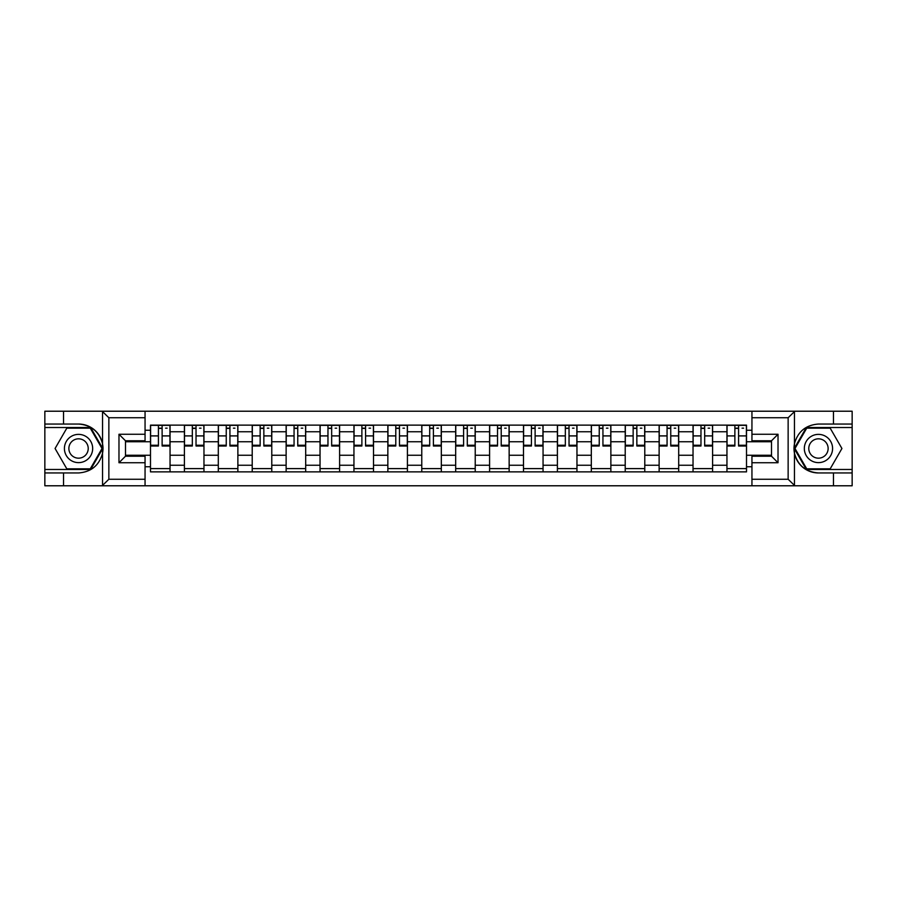 <?xml version="1.0" encoding="UTF-8"?>
<svg xmlns="http://www.w3.org/2000/svg" width="897" height="897" viewBox="0 0 897 897"><rect width="100%" height="100%" fill="white"/><g stroke="black" fill="none" stroke-linecap="round" stroke-linejoin="round"><path stroke-width="1.35" d="M145.056 485.782L751.944 485.782L751.944 456.214L771.51 456.214L771.51 440.786L751.944 440.786L751.944 411.218L145.056 411.218L145.056 440.786L125.49 440.786L125.49 456.214L145.056 456.214L145.056 485.782L102.146 485.782L108.862 479.256L145.056 479.256M102.146 485.782L44.85 485.782L44.85 472.954L63.541 472.954L63.541 485.782L109.625 485.782M109.625 411.218L44.85 411.218L44.85 469.479L90.653 469.479L102.763 448.5L90.653 427.521L44.85 427.521M751.944 411.218L852.15 411.218L852.15 424.046L833.459 424.046L833.459 411.218L787.375 411.218M184.401 471.867L184.401 431.76L170.049 431.76L170.049 471.867M170.049 431.76L170.049 425.133M184.401 431.76L184.401 425.133M203.967 425.133L203.967 471.867M218.307 471.867L218.307 425.133M237.873 425.133L237.873 471.867M252.214 471.867L252.214 425.133M271.78 425.133L271.78 471.867M286.132 471.867L286.132 425.133M305.686 425.133L305.686 471.867M320.038 471.867L320.038 425.133M339.604 425.133L339.604 471.867M353.945 471.867L353.945 425.133M373.511 425.133L373.511 471.867M387.852 471.867L387.852 425.133M407.417 425.133L407.417 471.867M421.769 471.867L421.769 425.133M441.324 425.133L441.324 471.867M455.676 471.867L455.676 425.133M475.231 425.133L475.231 471.867M489.583 471.867L489.583 425.133M509.148 425.133L509.148 471.867M523.489 471.867L523.489 425.133M543.055 425.133L543.055 471.867M557.396 471.867L557.396 425.133M576.962 425.133L576.962 471.867M591.314 471.867L591.314 425.133M610.868 425.133L610.868 471.867M625.22 471.867L625.22 425.133M644.786 425.133L644.786 471.867M659.127 471.867L659.127 425.133M678.693 425.133L678.693 471.867M693.033 471.867L693.033 425.133M712.599 425.133L712.599 471.867M726.951 471.867L726.951 425.133M726.951 455.239L712.599 455.239M693.033 455.239L678.693 455.239M659.127 455.239L644.786 455.239M625.22 455.239L610.868 455.239M591.314 455.239L576.962 455.239M557.396 455.239L543.055 455.239M523.489 455.239L509.148 455.239M489.583 455.239L475.231 455.239M455.676 455.239L441.324 455.239M421.769 455.239L407.417 455.239M387.852 455.239L373.511 455.239M353.945 455.239L339.604 455.239M320.038 455.239L305.686 455.239M286.132 455.239L271.78 455.239M252.214 455.239L237.873 455.239M218.307 455.239L203.967 455.239M184.401 455.239L170.049 455.239M726.951 441.761L712.599 441.761M693.033 441.761L678.693 441.761M659.127 441.761L644.786 441.761M625.22 441.761L610.868 441.761M591.314 441.761L576.962 441.761M557.396 441.761L543.055 441.761M523.489 441.761L509.148 441.761M489.583 441.761L475.231 441.761M455.676 441.761L441.324 441.761M421.769 441.761L407.417 441.761M387.852 441.761L373.511 441.761M353.945 441.761L339.604 441.761M320.038 441.761L305.686 441.761M286.132 441.761L271.78 441.761M252.214 441.761L237.873 441.761M218.307 441.761L203.967 441.761M184.401 441.761L170.049 441.761M125.49 455.239L150.494 455.239L150.494 441.761L125.49 441.761M145.056 430.246L150.494 430.246L150.494 441.761M771.51 441.761L746.506 441.761L746.506 425.133L150.494 425.133L150.494 430.246M746.506 430.246L751.944 430.246M751.944 466.754L746.506 466.754L746.506 455.239L771.51 455.239M150.494 455.239L150.494 471.867L746.506 471.867L746.506 466.754M150.494 466.754L145.056 466.754M746.506 441.761L746.506 455.239M170.049 468.604L150.494 468.604M158.421 428.396L162.122 428.396M203.967 468.604L184.401 468.604M192.328 428.396L196.028 428.396M237.873 468.604L218.307 468.604M226.246 428.396L229.935 428.396M271.78 468.604L252.214 468.604M260.152 428.396L263.853 428.396M305.686 468.604L286.132 468.604M294.059 428.396L297.759 428.396M339.604 468.604L320.038 468.604M327.966 428.396L331.666 428.396M373.511 468.604L353.945 468.604M361.883 428.396L365.572 428.396M407.417 468.604L387.852 468.604M395.79 428.396L399.479 428.396M441.324 468.604L421.769 468.604M429.697 428.396L433.397 428.396M475.231 468.604L455.676 468.604M463.603 428.396L467.303 428.396M509.148 468.604L489.583 468.604M497.521 428.396L501.21 428.396M543.055 468.604L523.489 468.604M531.428 428.396L535.117 428.396M576.962 468.604L557.396 468.604M565.334 428.396L569.034 428.396M610.868 468.604L591.314 468.604M599.241 428.396L602.941 428.396M644.786 468.604L625.22 468.604M633.147 428.396L636.848 428.396M678.693 468.604L659.127 468.604M667.065 428.396L670.754 428.396M712.599 468.604L693.033 468.604M700.972 428.396L704.672 428.396M746.506 468.604L726.951 468.604M734.878 428.396L738.579 428.396M162.122 446L162.122 425.346L169.948 425.346L169.948 446L162.122 446M158.421 428.172L162.122 428.172M165.597 428.172L167.122 428.172M165.272 425.346L150.595 425.346L150.595 446L158.421 446L158.421 425.346L155.271 425.346M196.028 446L196.028 425.346L203.854 425.346L203.854 446L196.028 446M192.328 428.172L196.028 428.172M199.504 428.172L201.029 428.172M199.179 425.346L184.513 425.346L184.513 446L192.328 446L192.328 425.346L189.177 425.346M229.935 446L229.935 425.346L237.761 425.346L237.761 446L229.935 446M226.246 428.172L229.935 428.172M233.411 428.172L234.936 428.172M233.085 425.346L218.42 425.346L218.42 446L226.246 446L226.246 425.346L223.095 425.346M63.541 472.954L78.544 472.954C91.169 472.013 99.163 465.431 102.538 453.232L102.538 443.768C99.163 431.569 91.169 424.987 78.544 424.046L44.85 424.046M44.85 472.954L44.85 469.479M145.056 417.744L108.862 417.744L102.146 411.218L63.541 411.218L63.541 424.046M102.146 411.218L145.056 411.218M78.544 424.046A24.454 24.454 0 0 1 102.538 453.232L102.538 485.591M125.49 440.786L118.976 434.26L145.056 434.26M145.056 462.74L118.976 462.74L125.49 456.214M794.854 411.218L788.138 417.744L751.944 417.744M833.459 424.046L818.456 424.046C805.831 424.987 797.837 431.569 794.462 443.768L794.462 453.232C797.837 465.431 805.831 472.013 818.456 472.954L852.15 472.954L852.15 427.521L806.347 427.521L794.237 448.5L806.347 469.479L852.15 469.479M751.944 479.256L788.138 479.256L794.854 485.782L852.15 485.782L852.15 472.954M852.15 424.046L852.15 427.521M833.459 485.782L833.459 472.954M794.854 485.782L751.944 485.782M818.456 472.954A24.454 24.454 0 0 1 794.462 443.768L794.462 411.409M771.51 456.214L778.024 462.74L751.944 462.74M751.944 434.26L778.024 434.26L771.51 440.786M64.416 448.5A14.128 14.128 0 0 0 78.544 462.628A14.128 14.128 0 0 0 92.671 448.5A14.128 14.128 0 0 0 78.544 434.372A14.128 14.128 0 0 0 64.416 448.5M68.867 448.5A9.676 9.676 0 0 0 78.544 458.176A9.676 9.676 0 0 0 88.22 448.5A9.676 9.676 0 0 0 78.544 438.824A9.676 9.676 0 0 0 68.867 448.5M90.272 428.172L102.011 448.5L90.272 468.828L66.804 468.828L55.076 448.5L66.804 428.172L90.272 428.172M804.329 448.5A14.128 14.128 0 0 0 818.456 462.628A14.128 14.128 0 0 0 832.584 448.5A14.128 14.128 0 0 0 818.456 434.372A14.128 14.128 0 0 0 804.329 448.5M808.78 448.5A9.676 9.676 0 0 0 818.456 458.176A9.676 9.676 0 0 0 828.133 448.5A9.676 9.676 0 0 0 818.456 438.824A9.676 9.676 0 0 0 808.78 448.5M830.196 428.172L841.924 448.5L830.196 468.828L806.728 468.828L794.989 448.5L806.728 428.172L830.196 428.172M263.853 446L263.853 425.346L271.668 425.346L271.668 446L263.853 446M260.152 428.172L263.853 428.172M267.328 428.172L268.842 428.172M267.003 425.346L252.326 425.346L252.326 446L260.152 446L260.152 425.346L257.002 425.346M297.759 446L297.759 425.346L305.585 425.346L305.585 446L297.759 446M294.059 428.172L297.759 428.172M301.235 428.172L302.76 428.172M300.91 425.346L286.233 425.346L286.233 446L294.059 446L294.059 425.346L290.908 425.346M331.666 446L331.666 425.346L339.492 425.346L339.492 446L331.666 446M327.966 428.172L331.666 428.172M335.142 428.172L336.667 428.172M334.816 425.346L320.151 425.346L320.151 446L327.966 446L327.966 425.346L324.815 425.346M365.572 446L365.572 425.346L373.399 425.346L373.399 446L365.572 446M361.883 428.172L365.572 428.172M369.048 428.172L370.573 428.172M368.723 425.346L354.057 425.346L354.057 446L361.883 446L361.883 425.346L358.733 425.346M399.479 446L399.479 425.346L407.305 425.346L407.305 446L399.479 446M395.79 428.172L399.479 428.172M402.966 428.172L404.48 428.172M402.641 425.346L387.964 425.346L387.964 446L395.79 446L395.79 425.346L392.639 425.346M433.397 446L433.397 425.346L441.223 425.346L441.223 446L433.397 446M429.697 428.172L433.397 428.172M436.873 428.172L438.398 428.172M436.547 425.346L421.87 425.346L421.87 446L429.697 446L429.697 425.346L426.546 425.346M467.303 446L467.303 425.346L475.13 425.346L475.13 446L467.303 446M463.603 428.172L467.303 428.172M470.779 428.172L472.304 428.172M470.454 425.346L455.777 425.346L455.777 446L463.603 446L463.603 425.346L460.453 425.346M501.21 446L501.21 425.346L509.036 425.346L509.036 446L501.21 446M497.521 428.172L501.21 428.172M504.686 428.172L506.211 428.172M504.361 425.346L489.695 425.346L489.695 446L497.521 446L497.521 425.346L494.359 425.346M535.117 446L535.117 425.346L542.943 425.346L542.943 446L535.117 446M531.428 428.172L535.117 428.172M538.604 428.172L540.117 428.172M538.267 425.346L523.601 425.346L523.601 446L531.428 446L531.428 425.346L528.277 425.346M569.034 446L569.034 425.346L576.849 425.346L576.849 446L569.034 446M565.334 428.172L569.034 428.172M572.51 428.172L574.024 428.172M572.185 425.346L557.508 425.346L557.508 446L565.334 446L565.334 425.346L562.184 425.346M602.941 446L602.941 425.346L610.767 425.346L610.767 446L602.941 446M599.241 428.172L602.941 428.172M606.417 428.172L607.942 428.172M606.092 425.346L591.415 425.346L591.415 446L599.241 446L599.241 425.346L596.09 425.346M636.848 446L636.848 425.346L644.674 425.346L644.674 446L636.848 446M633.147 428.172L636.848 428.172M640.323 428.172L641.848 428.172M639.998 425.346L625.332 425.346L625.332 446L633.147 446L633.147 425.346L629.997 425.346M670.754 446L670.754 425.346L678.581 425.346L678.581 446L670.754 446M667.065 428.172L670.754 428.172M674.23 428.172L675.755 428.172M673.905 425.346L659.239 425.346L659.239 446L667.065 446L667.065 425.346L663.915 425.346M704.672 446L704.672 425.346L712.487 425.346L712.487 446L704.672 446M700.972 428.172L704.672 428.172M708.148 428.172L709.662 428.172M707.823 425.346L693.146 425.346L693.146 446L700.972 446L700.972 425.346L697.821 425.346M738.579 446L738.579 425.346L746.405 425.346L746.405 446L738.579 446M734.878 428.172L738.579 428.172M742.054 428.172L743.579 428.172M741.729 425.346L727.052 425.346L727.052 446L734.878 446L734.878 425.346L731.728 425.346M693.033 431.76L678.693 431.76M659.127 431.76L644.786 431.76M625.22 431.76L610.868 431.76M591.314 431.76L576.962 431.76M557.396 431.76L543.055 431.76M523.489 431.76L509.148 431.76M489.583 431.76L475.231 431.76M455.676 431.76L441.324 431.76M421.769 431.76L407.417 431.76M387.852 431.76L373.511 431.76M353.945 431.76L339.604 431.76M320.038 431.76L305.686 431.76M286.132 431.76L271.78 431.76M252.214 431.76L237.873 431.76M218.307 431.76L203.967 431.76M726.951 431.76L712.599 431.76M693.033 465.24L678.693 465.24M659.127 465.24L644.786 465.24M625.22 465.24L610.868 465.24M591.314 465.24L576.962 465.24M557.396 465.24L543.055 465.24M523.489 465.24L509.148 465.24M489.583 465.24L475.231 465.24M455.676 465.24L441.324 465.24M421.769 465.24L407.417 465.24M387.852 465.24L373.511 465.24M353.945 465.24L339.604 465.24M320.038 465.24L305.686 465.24M286.132 465.24L271.78 465.24M252.214 465.24L237.873 465.24M218.307 465.24L203.967 465.24M184.401 465.24L170.049 465.24M726.951 465.24L712.599 465.24M162.122 445.248L169.948 445.248M162.122 435.908L169.948 435.908M150.595 445.248L158.421 445.248M150.595 435.908L158.421 435.908M196.028 445.248L203.854 445.248M196.028 435.908L203.854 435.908M184.513 445.248L192.328 445.248M184.513 435.908L192.328 435.908M229.935 445.248L237.761 445.248M229.935 435.908L237.761 435.908M218.42 445.248L226.246 445.248M218.42 435.908L226.246 435.908M102.538 443.768L102.538 411.409M108.862 417.744L108.862 479.256M118.976 462.74L118.976 434.26M794.462 453.232L794.462 485.591M788.138 479.256L788.138 417.744M778.024 434.26L778.024 462.74M263.853 445.248L271.668 445.248M263.853 435.908L271.668 435.908M252.326 445.248L260.152 445.248M252.326 435.908L260.152 435.908M297.759 445.248L305.585 445.248M297.759 435.908L305.585 435.908M286.233 445.248L294.059 445.248M286.233 435.908L294.059 435.908M331.666 445.248L339.492 445.248M331.666 435.908L339.492 435.908M320.151 445.248L327.966 445.248M320.151 435.908L327.966 435.908M365.572 445.248L373.399 445.248M365.572 435.908L373.399 435.908M354.057 445.248L361.883 445.248M354.057 435.908L361.883 435.908M399.479 445.248L407.305 445.248M399.479 435.908L407.305 435.908M387.964 445.248L395.79 445.248M387.964 435.908L395.79 435.908M433.397 445.248L441.223 445.248M433.397 435.908L441.223 435.908M421.87 445.248L429.697 445.248M421.87 435.908L429.697 435.908M467.303 445.248L475.13 445.248M467.303 435.908L475.13 435.908M455.777 445.248L463.603 445.248M455.777 435.908L463.603 435.908M501.21 445.248L509.036 445.248M501.21 435.908L509.036 435.908M489.695 445.248L497.521 445.248M489.695 435.908L497.521 435.908M535.117 445.248L542.943 445.248M535.117 435.908L542.943 435.908M523.601 445.248L531.428 445.248M523.601 435.908L531.428 435.908M569.034 445.248L576.849 445.248M569.034 435.908L576.849 435.908M557.508 445.248L565.334 445.248M557.508 435.908L565.334 435.908M602.941 445.248L610.767 445.248M602.941 435.908L610.767 435.908M591.415 445.248L599.241 445.248M591.415 435.908L599.241 435.908M636.848 445.248L644.674 445.248M636.848 435.908L644.674 435.908M625.332 445.248L633.147 445.248M625.332 435.908L633.147 435.908M670.754 445.248L678.581 445.248M670.754 435.908L678.581 435.908M659.239 445.248L667.065 445.248M659.239 435.908L667.065 435.908M704.672 445.248L712.487 445.248M704.672 435.908L712.487 435.908M693.146 445.248L700.972 445.248M693.146 435.908L700.972 435.908M738.579 445.248L746.405 445.248M738.579 435.908L746.405 435.908M727.052 445.248L734.878 445.248M727.052 435.908L734.878 435.908"/></g></svg>
